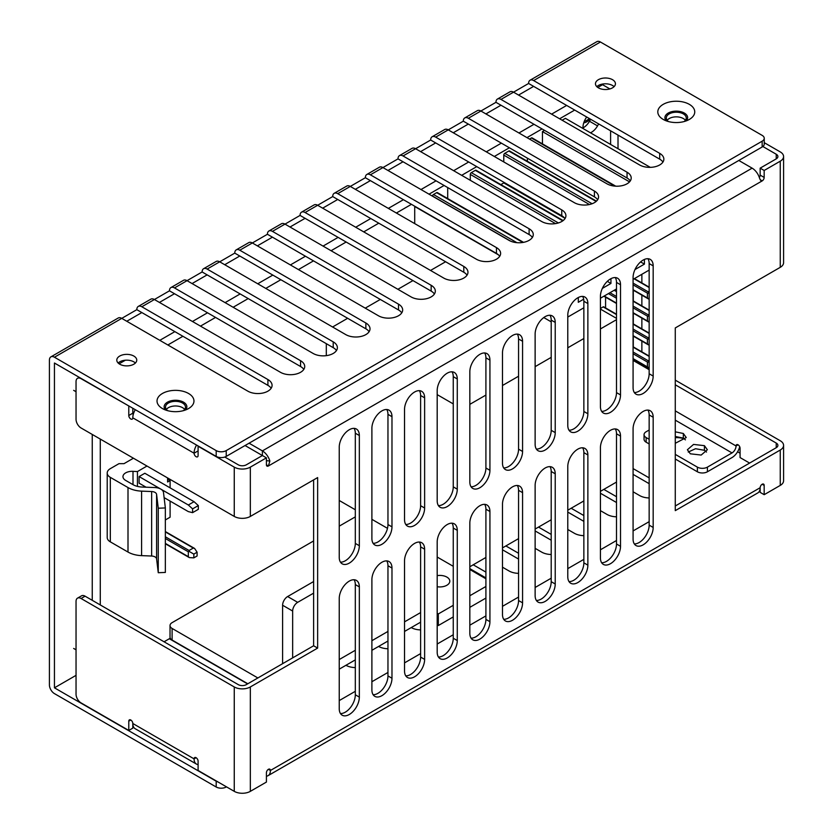<?xml version="1.0" encoding="UTF-8"?>
<svg xmlns="http://www.w3.org/2000/svg" width="833" height="833" viewBox="0 0 833 833"><rect width="100%" height="100%" fill="white"/><g stroke="black" fill="none" stroke-linecap="round" stroke-linejoin="round"><path stroke-width="1.25" d="M609.881 88.923L602.561 84.706L597.792 87.455M566.648 105.437L551.581 114.142M534.005 124.284L518.938 132.988M501.351 143.141L486.285 151.835M468.708 161.987L453.641 170.682M436.055 180.834L420.988 189.539M403.411 199.691L388.345 208.385M370.758 218.538L355.691 227.232M338.115 237.384L323.048 246.089M305.461 256.231L290.394 264.936M272.818 275.088L257.741 283.782M240.164 293.934L225.097 302.629M207.521 312.781L192.444 321.486M174.868 331.638L159.801 340.333M125.346 360.22L119.119 363.823M92.244 434.441L92.244 600.312M590.649 119.296L589.514 121.254L597.553 125.887A12.079 6.976 120 0 1 590.441 132.801M582.985 127.886A12.079 6.976 120 0 0 589.514 121.254M610.599 144.442L610.599 130.812M164.07 641.785L170.265 638.203M100.272 439.074L100.272 604.956M574.687 110.081L559.62 118.775M542.044 128.928L526.977 137.632M509.39 147.774L494.323 156.479M476.747 166.631L461.669 175.326M444.093 185.478L429.026 194.172M411.45 204.324L396.373 213.029M378.796 223.171L363.729 231.876M346.143 242.028L331.076 250.723M313.5 260.875L298.433 269.58M280.846 279.721L265.779 288.426M248.203 298.578L233.136 307.273M215.549 317.425L200.482 326.12M182.906 336.272L167.839 344.977M583.048 128.532A12.079 6.976 120 0 1 585.474 118.921L586.609 116.964M598.688 123.93L597.553 125.887M172.108 628.446L172.108 640.046A7.101 4.103 180 0 1 170.026 637.141L170.026 625.541A7.101 4.103 0 0 0 172.108 628.446L257.866 677.958M172.108 640.046L247.828 683.758M453.256 605.32L438.314 613.942L438.314 625.541L437.19 624.896M438.314 625.541L453.256 616.92M469.833 607.351L485.91 598.073M437.19 575.624A9.975 5.758 180 0 1 446.884 577.102A9.975 5.758 180 0 1 449.81 581.174A9.975 5.758 180 0 1 437.19 586.734M469.833 595.751L485.91 586.474M438.314 613.942L437.19 613.296M313.625 540.94L172.108 622.647A7.101 4.103 0 0 0 170.026 625.541M355.316 516.866L339.239 526.154M485.91 578.789L469.833 569.501M313.625 593.138L297.673 602.342A7.101 4.103 120 0 0 292.654 611.047L292.654 657.883M313.625 581.538L287.635 596.543A7.101 4.103 -60 0 0 282.606 605.247L282.606 663.682M132.801 457.858L132.801 458.577L124.013 463.658L118.984 463.658L110.32 468.656A10.652 6.154 0 0 0 107.207 473.009L107.207 537.504A10.652 6.154 0 0 0 110.32 541.856L128.001 552.05A21.314 12.308 0 0 0 141.589 555.632L151.648 556.028A5.331 3.072 180 0 1 156.594 558.891L158.26 572.719L165.351 572.438L165.351 507.943L163.497 492.501A9.236 5.331 0 0 0 154.917 487.555L142.079 487.045A14.203 8.205 180 0 1 133.02 484.66L125.658 480.412A9.236 5.331 180 0 1 122.961 476.643A9.236 5.331 180 0 1 132.999 471.332L137.445 471.561L146.993 466.043M165.351 519.948L170.099 517.199L170.099 501.081M107.207 473.009A10.652 6.154 0 0 0 110.32 477.361L128.001 487.555A21.314 12.308 0 0 0 141.589 491.137L151.648 491.532A5.331 3.072 180 0 1 156.594 494.396L158.26 508.224L165.351 507.943M170.099 487.857L170.099 480.547L167.589 479.1M167.589 477.934L167.589 481.995L170.099 480.547M137.445 486.389L137.445 471.561M160.779 489.086L139.101 476.57L139.101 483.182L146.056 487.201M139.101 476.57L144.827 473.269L194.058 501.685L188.331 504.996L160.842 489.127M158.26 572.719L158.26 508.224M189.31 551.498L189.081 550.498L193.298 548.062L194.599 548.447L197.098 552.217L197.098 555.986L193.829 557.871L189.31 557.6L188.331 556.673L188.331 551.8L189.31 551.498L193.829 554.101L193.829 557.871M193.829 554.101L197.098 552.217M164.111 497.624L188.331 511.608L192.6 512.649L192.6 508.88L188.331 504.996M192.6 512.649L198.327 509.338L198.327 505.569L194.058 501.685M192.6 508.88L198.327 505.569M605.581 297.173L605.581 307.929M600.426 308.481L603.165 306.898A1.062 0.614 -60 0 1 603.706 306.846L616.503 314.239M649.157 293.258L647.418 293.122L647.418 297.995L649.157 298.974M633.08 312.687L647.418 320.965L647.418 316.092L649.157 316.228M647.418 320.965L649.157 321.944M633.08 335.657L647.418 343.935L647.418 339.062L649.157 339.187M647.418 343.935L649.157 344.904M633.08 358.617L647.418 366.895L647.418 362.032L649.157 362.157M647.418 366.895L649.157 367.874M649.157 291.258L648.178 291.821L648.407 292.82M649.157 314.218L648.178 314.791L648.407 315.79M649.157 337.188L648.178 337.75L648.407 338.76M649.157 360.158L648.178 360.72L648.407 361.73M445.603 261.749L430.536 270.444M412.949 280.596L397.882 289.29M380.306 299.443L365.239 308.148M347.653 318.289L332.586 326.994M326.307 343.665L326.307 355.649M339.239 500.487L355.316 509.765M371.893 519.334L387.491 528.341M437.19 557.038L453.256 566.315M469.833 566.752L485.91 557.464M502.486 547.895L518.563 538.618M535.13 529.049L551.207 519.771M567.783 510.202L583.86 500.925M600.426 491.355L616.503 482.068M437.19 394.634L453.256 403.911M600.426 309.085L616.503 318.362M616.503 319.674L600.426 328.952M583.86 338.521L567.783 347.798M551.207 357.367L535.13 366.655M518.563 376.224L502.486 385.502M485.91 395.071L469.833 404.349M498.436 254.846L414.709 206.501A1.416 0.823 -60 0 1 414.74 206.23M414.709 206.501L414.709 223.608M650.281 167.35L565.399 118.338L562.129 120.223M544.553 130.375L542.45 131.593L542.45 143.87M614.785 186.113L531.402 137.966A1.416 0.823 -60 0 1 532.11 137.903L615.733 186.175M531.402 137.966L529.486 139.08M527.383 158.166L527.383 161.269M596.136 201.44L508.796 151.023A1.416 0.823 -60 0 1 509.504 150.95L596.459 201.149M508.796 151.023L504.777 153.334A1.416 0.823 -60 0 0 503.778 155.084L503.778 161.935M503.778 182.229L503.778 182.916L500.852 184.603M562.785 220.839L475.331 170.349A1.416 0.823 -60 0 1 476.039 170.276L563.15 220.568M475.331 170.349L471.311 172.66A1.416 0.823 -60 0 0 470.301 174.409L470.301 180.313M447.696 187.56L447.696 198.577M522.874 242.455L436.648 192.673A1.416 0.823 -60 0 1 437.356 192.6L523.52 242.351M436.648 192.673L433.472 194.506A1.416 0.823 -60 0 0 432.483 196.036L432.462 196.161M583.673 299.182L578.3 302.296L578.3 297.516M607.309 281.346L610.943 283.439L602.342 288.405M610.943 278.67L610.943 283.439M503.778 182.916L564.566 218.017M640.598 261.916L644.419 264.113L634.996 269.559M644.419 259.427L644.419 264.113M542.45 131.593L629.54 181.865M543.772 317.55L551.207 321.85M567.783 317.061L583.86 307.783M600.426 298.214L616.503 288.936M633.08 279.367L649.157 270.079M432.129 136.768L444.687 129.521A7.101 4.103 -120 0 1 448.237 129.865L435.68 137.122A7.101 4.103 -120 0 0 432.129 136.768A7.101 4.103 -120 0 0 430.661 140.017L403.037 155.969A7.101 4.103 -120 0 0 399.476 155.615A7.101 4.103 -120 0 0 398.007 158.874L370.383 174.815A7.101 4.103 -120 0 0 366.832 174.472A7.101 4.103 -120 0 0 365.364 177.721L337.729 193.673A7.101 4.103 -120 0 0 334.179 193.318A7.101 4.103 -120 0 0 332.711 196.567L305.086 212.519A7.101 4.103 -120 0 0 301.536 212.165A7.101 4.103 -120 0 0 300.067 215.414L272.433 231.366A7.101 4.103 -120 0 0 268.882 231.012A7.101 4.103 -120 0 0 267.414 234.271L239.789 250.212A7.101 4.103 -120 0 0 236.239 249.869A7.101 4.103 -120 0 0 234.76 253.117L207.136 269.069A7.101 4.103 -120 0 0 203.585 268.715A7.101 4.103 -120 0 0 202.117 271.964L174.493 287.916A7.101 4.103 -120 0 0 170.942 287.562A7.101 4.103 -120 0 0 169.463 290.821L141.839 306.763A7.101 4.103 -120 0 0 138.288 306.419A7.101 4.103 -120 0 0 136.82 309.668L54.447 357.222L216.184 450.601A7.101 4.103 -0 0 0 226.222 450.601L762.164 141.183A7.101 4.103 0 0 0 764.246 138.278A7.101 4.103 0 0 0 762.164 135.383L600.426 42.004L533.63 80.572L659.705 153.355A14.203 8.205 180 0 1 663.859 159.155A14.203 8.205 180 0 1 655.092 166.735A14.203 8.205 180 0 1 639.609 164.955L513.534 92.171L500.977 99.419A7.101 4.103 -120 0 0 497.426 99.065L509.983 91.817A7.101 4.103 -120 0 1 513.534 92.171L528.601 83.467L659.705 159.155A14.203 8.205 180 0 1 662.943 162.06M500.977 99.419L627.051 172.212A14.203 8.205 180 0 1 631.216 178.012A14.203 8.205 180 0 1 622.438 185.582A14.203 8.205 180 0 1 606.965 183.812L480.891 111.018L468.333 118.265A7.101 4.103 -120 0 0 464.783 117.922L477.33 110.664A7.101 4.103 -120 0 1 480.891 111.018L495.958 102.324L627.051 178.012A14.203 8.205 180 0 1 630.3 180.907M448.237 129.875L463.304 121.17L594.408 196.859A14.203 8.205 180 0 1 597.646 199.753M54.447 357.222A7.101 4.103 -120 0 0 50.896 356.878A7.101 4.103 -120 0 0 49.418 360.127L49.418 684.924A7.101 4.103 60 0 0 54.447 693.618L216.184 786.998A7.101 4.103 180 0 0 226.222 786.998L226.482 786.852M518.563 95.066L533.63 86.372M533.63 80.572A7.101 4.103 -120 0 0 530.08 80.218A7.101 4.103 -120 0 0 528.601 83.467M141.839 306.763L267.914 379.556A14.203 8.205 180 0 1 272.079 385.356A14.203 8.205 180 0 1 263.311 392.937A14.203 8.205 180 0 1 247.828 391.156L121.753 318.362A7.101 4.103 -120 0 0 118.203 318.019L50.896 356.878M174.493 287.916L300.567 360.71A14.203 8.205 180 0 1 304.722 366.51A14.203 8.205 180 0 1 295.954 374.079A14.203 8.205 180 0 1 280.471 372.309L154.397 299.516A7.101 4.103 -120 0 0 150.846 299.162L138.288 306.419M207.136 269.069L333.21 341.853A14.203 8.205 180 0 1 337.375 347.653A14.203 8.205 180 0 1 328.608 355.233A14.203 8.205 180 0 1 313.125 353.452L187.05 280.669A7.101 4.103 -120 0 0 183.499 280.315L170.942 287.562M239.789 250.212L365.864 323.006A14.203 8.205 180 0 1 370.019 328.806A14.203 8.205 180 0 1 361.251 336.386A14.203 8.205 180 0 1 345.768 334.606L219.693 261.812A7.101 4.103 -120 0 0 216.143 261.468L203.585 268.715M272.433 231.366L398.507 304.16A14.203 8.205 180 0 1 402.672 309.959A14.203 8.205 180 0 1 393.905 317.529A14.203 8.205 180 0 1 378.421 315.759L252.347 242.965A7.101 4.103 -120 0 0 248.796 242.611L236.239 249.869M305.086 212.519L431.161 285.303A14.203 8.205 180 0 1 435.326 291.102A14.203 8.205 180 0 1 426.548 298.683A14.203 8.205 180 0 1 411.065 296.902L284.99 224.119A7.101 4.103 -120 0 0 281.439 223.765L268.882 231.012M337.729 193.673L463.804 266.456A14.203 8.205 180 0 1 467.969 272.256A14.203 8.205 180 0 1 459.202 279.836A14.203 8.205 180 0 1 443.718 278.055L317.644 205.272A7.101 4.103 -120 0 0 314.093 204.918L301.536 212.165M370.383 174.815L496.458 247.609A14.203 8.205 180 0 1 500.623 253.409A14.203 8.205 180 0 1 491.845 260.989A14.203 8.205 180 0 1 476.361 259.209L350.287 186.415A7.101 4.103 -120 0 0 346.736 186.071L334.179 193.318M403.037 155.969L529.111 228.763A14.203 8.205 180 0 1 533.266 234.562A14.203 8.205 180 0 1 524.498 242.132A14.203 8.205 180 0 1 509.015 240.362L382.941 167.568A7.101 4.103 -120 0 0 379.39 167.214L366.832 174.472M435.68 137.122L561.754 209.906A14.203 8.205 180 0 1 565.919 215.705A14.203 8.205 180 0 1 557.142 223.286A14.203 8.205 180 0 1 541.658 221.505L415.594 148.722A7.101 4.103 -120 0 0 412.033 148.368L399.476 155.615M464.783 117.922A7.101 4.103 -120 0 0 463.304 121.17M497.426 99.065A7.101 4.103 -120 0 0 495.958 102.324M600.426 42.004A7.101 4.103 -120 0 0 596.876 41.65L530.08 80.218M448.237 129.865L574.312 202.658A14.203 8.205 180 0 0 589.795 204.439A14.203 8.205 180 0 0 598.563 196.859A14.203 8.205 180 0 0 594.408 191.059L594.408 196.859M468.333 118.265L594.408 191.059M663.214 119.431L663.214 119.431A18.472 10.662 180 0 1 663.214 104.354A18.472 10.662 180 0 1 689.339 104.354A18.472 10.662 180 0 1 689.339 119.431A18.472 10.662 180 0 1 663.214 119.431M162.435 408.555L162.435 408.555A18.472 10.662 180 0 1 162.435 393.478A18.472 10.662 180 0 1 188.55 393.478A18.472 10.662 180 0 1 188.56 408.555A18.472 10.662 180 0 1 162.435 408.555M119.713 356.055A9.975 5.758 0 0 0 116.797 360.127A9.975 5.758 0 0 0 122.951 365.448A9.975 5.758 0 0 0 133.832 364.198A9.975 5.758 0 0 0 136.758 360.127A9.975 5.758 0 0 0 130.594 354.806A9.975 5.758 0 0 0 119.713 356.055M598.396 79.687A9.975 5.758 180 0 1 609.277 78.437A9.975 5.758 180 0 1 615.431 83.758A9.975 5.758 180 0 1 612.515 87.84A9.975 5.758 180 0 1 601.634 89.089A9.975 5.758 180 0 1 595.47 83.758A9.975 5.758 180 0 1 598.396 79.687M764.246 138.278L764.246 144.078A7.101 4.103 180 0 1 762.164 146.983L226.222 456.401A7.101 4.103 180 0 1 216.184 456.401L216.184 450.601M600.426 85.934L600.426 84.581M216.184 456.401L54.447 363.021L54.447 687.819L76.042 675.355M126.772 321.267L141.839 312.562L267.914 385.356A14.203 8.205 180 0 1 271.162 388.251M159.426 302.421L174.493 293.716L300.567 366.51A14.203 8.205 180 0 1 303.806 369.404M192.069 283.564L207.136 274.869L333.21 347.653A14.203 8.205 180 0 1 336.459 350.558M224.723 264.717L239.789 256.012L365.864 328.806A14.203 8.205 180 0 1 369.102 331.701M257.366 245.87L272.433 237.166L398.507 309.959A14.203 8.205 180 0 1 401.756 312.854M290.019 227.013L305.086 218.319L431.161 291.102A14.203 8.205 180 0 1 434.399 294.007M322.663 208.167L337.729 199.472L463.804 272.256A14.203 8.205 180 0 1 467.053 275.161M355.316 189.32L370.383 180.615L496.458 253.409A14.203 8.205 180 0 1 499.696 256.304M387.959 170.473L403.037 161.769L529.111 234.562A14.203 8.205 180 0 1 532.349 237.457M420.613 151.616L435.68 142.922L561.754 215.705A14.203 8.205 180 0 1 565.003 218.61M453.256 132.77L468.333 124.065M485.91 113.923L500.977 105.218M666.348 120.879A11.37 6.56 180 0 1 669.43 112.455A11.37 6.56 180 0 1 684.31 113.049A11.37 6.56 180 0 1 686.205 120.879M165.559 410.003A11.37 6.56 180 0 1 168.651 401.579A11.37 6.56 180 0 1 183.531 402.172A11.37 6.56 180 0 1 185.426 410.003M135.394 363.021A9.975 5.758 0 0 0 119.713 361.855A9.975 5.758 0 0 0 118.151 363.021M596.834 86.663A9.975 5.758 180 0 1 598.396 85.487A9.975 5.758 180 0 1 614.077 86.663M430.661 140.017L435.68 142.922M398.007 158.874L403.037 161.769M365.364 177.721L370.383 180.615M332.711 196.567L337.729 199.472M300.067 215.414L305.086 218.319M267.414 234.271L272.433 237.166M234.76 253.117L239.789 256.012M202.117 271.964L207.136 274.869M169.463 290.821L174.493 293.716M136.82 309.668L141.839 312.562M217.996 781.958A7.101 4.103 0 0 1 216.184 781.198L54.447 687.819M633.08 474.383L649.157 483.671M600.426 493.24L616.503 502.518M567.783 512.087L583.86 521.364M535.13 530.933L551.207 540.211M502.486 549.79L518.563 559.068M469.833 568.637L485.91 577.915M684.112 438.637A18.472 10.662 0 0 0 675.271 437.637M169.338 638.744L247.568 683.903M355.316 667.597A14.203 8.205 180 0 1 345.934 665.296M387.959 648.751A14.203 8.205 180 0 1 378.578 646.45M420.613 629.904A14.203 8.205 180 0 1 411.231 627.593M473.227 564.795L485.91 572.115M502.486 567.19L509.015 570.959A14.203 8.205 180 0 0 518.563 573.354M505.87 545.938L518.563 553.268M535.13 548.333L541.658 552.102A14.203 8.205 180 0 0 551.207 554.507M538.524 527.091L551.207 534.411M567.783 529.486L574.312 533.255A14.203 8.205 180 0 0 583.86 535.65M571.167 508.245L583.86 515.565M600.426 510.639L606.965 514.409A14.203 8.205 180 0 0 616.503 516.804M603.821 489.398L616.503 496.718M633.08 491.782L639.609 495.552A14.203 8.205 180 0 0 649.157 497.957M633.08 468.583L649.157 477.871M737.59 451.788L740.068 453.214M589.243 118.484A9.975 5.758 -60 0 1 586.869 120.327A9.975 5.758 -60 0 1 584.318 121.254M583.766 127.459A17.087 9.861 -60 0 1 582.985 127.636M582.975 127.605A17.045 9.84 120 0 0 583.85 127.397M583.725 122.847A11.724 6.768 120 0 0 586.869 121.753A11.724 6.768 120 0 0 590.191 119.025M268.07 775.669L757.801 492.928A11.37 6.56 -120 0 0 760.154 487.721L270.423 770.473A11.37 6.56 60 0 1 268.07 775.669A11.37 6.56 60 0 1 266.414 776.189M675.271 380.14L780.25 440.751A11.37 6.56 180 0 1 783.582 445.384A11.37 6.56 180 0 1 780.25 450.028L675.271 510.639L675.271 327.942L780.25 267.331A11.37 6.56 180 0 0 783.582 262.687L783.582 156.552A11.37 6.56 180 0 1 780.25 161.186L764.173 170.473L764.173 177.429A2.843 1.645 -60 0 1 762.164 180.907L761.102 180.98L759.592 178.304A11.37 6.56 -120 0 0 752.126 168.151L738.809 160.467M762.164 484.244L764.173 485.41L764.173 494.687L780.25 485.41A11.37 6.56 180 0 0 783.582 480.766L783.582 445.384M764.173 485.41A2.843 1.645 120 0 0 763.59 484.108A2.843 1.645 120 0 0 761.404 484.868A2.843 1.645 120 0 0 760.154 487.721L760.154 492.365L764.173 494.687M198.098 764.59A11.37 6.56 -60 0 1 196.432 764.069A11.37 6.56 -60 0 1 194.079 758.873A2.843 1.645 -120 0 1 194.672 757.572A2.843 1.645 -120 0 1 196.859 758.332A2.843 1.645 -120 0 1 198.098 761.195L198.098 770.473L234.26 791.35A11.37 6.56 0 0 0 250.337 791.35L266.414 782.072L266.414 772.795A2.843 1.645 -60 0 1 267.653 769.931A2.843 1.645 -60 0 1 269.84 769.171A2.843 1.645 -60 0 1 270.423 770.473L268.413 769.307M234.26 791.35L234.26 686.954A11.37 6.56 0 0 0 250.337 686.954L317.644 648.095L317.644 477.569L250.337 516.429L250.337 467.136L266.414 457.848L266.414 464.814A2.843 1.645 120 0 0 266.997 466.116A2.843 1.645 120 0 0 268.413 465.97L269.861 461.045L266.414 460.639M391.979 416.677A14.203 8.205 120 0 0 389.042 410.169A14.203 8.205 120 0 0 378.088 413.98A14.203 8.205 120 0 0 371.893 428.277L371.893 538.472A14.203 8.205 120 0 0 374.829 544.98A14.203 8.205 120 0 0 385.783 541.169A14.203 8.205 120 0 0 391.979 526.873L391.979 416.677L387.959 414.355A14.203 8.205 120 0 0 386.741 409.513M424.632 397.82A14.203 8.205 120 0 0 421.685 391.323A14.203 8.205 120 0 0 410.742 395.123A14.203 8.205 120 0 0 404.536 409.419L404.536 519.625A14.203 8.205 120 0 0 407.483 526.123A14.203 8.205 120 0 0 418.426 522.322A14.203 8.205 120 0 0 424.632 508.026L424.632 397.82L420.613 395.508A14.203 8.205 120 0 0 419.384 390.667M457.275 378.973A14.203 8.205 120 0 0 454.339 372.476A14.203 8.205 120 0 0 443.385 376.277A14.203 8.205 120 0 0 437.19 390.573L437.19 500.779A14.203 8.205 120 0 0 440.126 507.276A14.203 8.205 120 0 0 451.08 503.476A14.203 8.205 120 0 0 457.275 489.179L457.275 378.973L453.256 376.651A14.203 8.205 120 0 0 452.038 371.81M489.929 360.127A14.203 8.205 120 0 0 486.982 353.619A14.203 8.205 120 0 0 476.039 357.43A14.203 8.205 120 0 0 469.833 371.726L469.833 481.922A14.203 8.205 120 0 0 472.78 488.43A14.203 8.205 120 0 0 483.723 484.619A14.203 8.205 120 0 0 489.929 470.322L489.929 360.127L485.91 357.805A14.203 8.205 120 0 0 484.681 352.963M522.572 341.28A14.203 8.205 120 0 0 519.636 334.772A14.203 8.205 120 0 0 508.682 338.583A14.203 8.205 120 0 0 502.486 352.88L502.486 463.075A14.203 8.205 120 0 0 505.423 469.583A14.203 8.205 120 0 0 516.377 465.772A14.203 8.205 120 0 0 522.572 451.476L522.572 341.28L518.563 338.958A14.203 8.205 120 0 0 517.335 334.116M555.226 322.423A14.203 8.205 120 0 0 552.279 315.926A14.203 8.205 120 0 0 541.335 319.726A14.203 8.205 120 0 0 535.13 334.023L535.13 444.228A14.203 8.205 120 0 0 538.076 450.726A14.203 8.205 120 0 0 549.02 446.925A14.203 8.205 120 0 0 555.226 432.629L555.226 322.423L551.207 320.101A14.203 8.205 120 0 0 549.988 315.27M587.869 303.576A14.203 8.205 120 0 0 584.933 297.069A14.203 8.205 120 0 0 573.979 300.88A14.203 8.205 120 0 0 567.783 315.176L567.783 425.371A14.203 8.205 120 0 0 570.73 431.879A14.203 8.205 120 0 0 581.673 428.068A14.203 8.205 120 0 0 587.869 413.772L587.869 303.576L583.86 301.254A14.203 8.205 120 0 0 582.631 296.413M620.523 284.73A14.203 8.205 120 0 0 617.576 278.222A14.203 8.205 120 0 0 606.632 282.033A14.203 8.205 120 0 0 600.426 296.329L600.426 406.525A14.203 8.205 120 0 0 603.373 413.033A14.203 8.205 120 0 0 614.317 409.222A14.203 8.205 120 0 0 620.523 394.925L620.523 284.73L616.503 282.408A14.203 8.205 120 0 0 615.285 277.566M653.176 265.873A14.203 8.205 120 0 0 650.229 259.375A14.203 8.205 120 0 0 639.286 263.176A14.203 8.205 120 0 0 633.08 277.472L633.08 387.678A14.203 8.205 120 0 0 636.027 394.176A14.203 8.205 120 0 0 646.97 390.375A14.203 8.205 120 0 0 653.176 376.079L653.176 265.873L649.157 263.561A14.203 8.205 120 0 0 647.928 258.719M359.335 586.901A14.203 8.205 120 0 0 356.389 580.403A14.203 8.205 120 0 0 345.445 584.204A14.203 8.205 120 0 0 339.239 598.5L339.239 708.706A14.203 8.205 120 0 0 342.186 715.203A14.203 8.205 120 0 0 353.13 711.403A14.203 8.205 120 0 0 359.335 697.106L359.335 586.901L355.316 584.579A14.203 8.205 120 0 0 354.087 579.737M391.979 568.054A14.203 8.205 120 0 0 389.042 561.546A14.203 8.205 120 0 0 378.088 565.357A14.203 8.205 120 0 0 371.893 579.653L371.893 689.849A14.203 8.205 120 0 0 374.829 696.357A14.203 8.205 120 0 0 385.783 692.546A14.203 8.205 120 0 0 391.979 678.249L391.979 568.054L387.959 565.732A14.203 8.205 120 0 0 386.741 560.89M424.632 549.207A14.203 8.205 120 0 0 421.685 542.7A14.203 8.205 120 0 0 410.742 546.51A14.203 8.205 120 0 0 404.536 560.807L404.536 671.002A14.203 8.205 120 0 0 407.483 677.51A14.203 8.205 120 0 0 418.426 673.699A14.203 8.205 120 0 0 424.632 659.403L424.632 549.207L420.613 546.885A14.203 8.205 120 0 0 419.384 542.044M457.275 530.35A14.203 8.205 120 0 0 454.339 523.853A14.203 8.205 120 0 0 443.385 527.653A14.203 8.205 120 0 0 437.19 541.95L437.19 652.156A14.203 8.205 120 0 0 440.126 658.653A14.203 8.205 120 0 0 451.08 654.853A14.203 8.205 120 0 0 457.275 640.556L457.275 530.35L453.256 528.039A14.203 8.205 120 0 0 452.038 523.197M489.929 511.504A14.203 8.205 120 0 0 486.982 504.996A14.203 8.205 120 0 0 476.039 508.807A14.203 8.205 120 0 0 469.833 523.103L469.833 633.299A14.203 8.205 120 0 0 472.78 639.806A14.203 8.205 120 0 0 483.723 635.995A14.203 8.205 120 0 0 489.929 621.699L489.929 511.504L485.91 509.182A14.203 8.205 120 0 0 484.681 504.34M522.572 492.657A14.203 8.205 120 0 0 519.636 486.149A14.203 8.205 120 0 0 508.682 489.96A14.203 8.205 120 0 0 502.486 504.257L502.486 614.452A14.203 8.205 120 0 0 505.423 620.96A14.203 8.205 120 0 0 516.377 617.149A14.203 8.205 120 0 0 522.572 602.853L522.572 492.657L518.563 490.335A14.203 8.205 120 0 0 517.335 485.493M555.226 473.8A14.203 8.205 120 0 0 552.279 467.303A14.203 8.205 120 0 0 541.335 471.103A14.203 8.205 120 0 0 535.13 485.41L535.13 595.605A14.203 8.205 120 0 0 538.076 602.103A14.203 8.205 120 0 0 549.02 598.302A14.203 8.205 120 0 0 555.226 584.006L555.226 473.8L551.207 471.488A14.203 8.205 120 0 0 549.988 466.647M587.869 454.953A14.203 8.205 120 0 0 584.933 448.456A14.203 8.205 120 0 0 573.979 452.257A14.203 8.205 120 0 0 567.783 466.553L567.783 576.759A14.203 8.205 120 0 0 570.73 583.256A14.203 8.205 120 0 0 581.673 579.456A14.203 8.205 120 0 0 587.869 565.159L587.869 454.953L583.86 452.631A14.203 8.205 120 0 0 582.631 447.79M620.523 436.107A14.203 8.205 120 0 0 617.576 429.599A14.203 8.205 120 0 0 606.632 433.41A14.203 8.205 120 0 0 600.426 447.706L600.426 557.902A14.203 8.205 120 0 0 603.373 564.41A14.203 8.205 120 0 0 614.317 560.599A14.203 8.205 120 0 0 620.523 546.302L620.523 436.107L616.503 433.785A14.203 8.205 120 0 0 615.285 428.943M653.176 417.26A14.203 8.205 120 0 0 650.229 410.752A14.203 8.205 120 0 0 639.286 414.563A14.203 8.205 120 0 0 633.08 428.86L633.08 539.055A14.203 8.205 120 0 0 636.027 545.563A14.203 8.205 120 0 0 646.97 541.752A14.203 8.205 120 0 0 653.176 527.456L653.176 417.26L649.157 414.938A14.203 8.205 120 0 0 647.928 410.096M359.335 435.524A14.203 8.205 120 0 0 356.389 429.016A14.203 8.205 120 0 0 345.445 432.827A14.203 8.205 120 0 0 339.239 447.123L339.239 557.319A14.203 8.205 120 0 0 342.186 563.826A14.203 8.205 120 0 0 353.13 560.015A14.203 8.205 120 0 0 359.335 545.719L359.335 435.524L355.316 433.202A14.203 8.205 120 0 0 354.087 428.36M675.271 384.784L776.231 443.062A5.685 3.28 180 0 1 777.897 445.384A5.685 3.28 180 0 1 776.231 447.706L675.271 505.995M762.861 146.514L776.231 154.23A5.685 3.28 180 0 1 777.897 156.552A5.685 3.28 180 0 1 776.231 158.874L760.154 168.151L760.154 175.107A2.843 1.645 -60 0 1 759.321 177.471M266.414 457.848L262.395 455.536L246.318 464.814A5.685 3.28 0 0 1 238.28 464.814L224.806 457.036M313.625 479.891L313.625 645.773L317.644 648.095M234.26 686.954L81.061 598.5A7.101 4.103 -120 0 0 77.511 598.146L81.53 595.834A7.101 4.103 60 0 1 85.081 596.178L238.28 684.632A5.685 3.28 0 0 0 246.318 684.632L313.625 645.773M387.959 414.355L387.959 524.551L391.979 526.873M373.111 543.314A14.203 8.205 120 0 0 387.959 524.551M420.613 395.508L420.613 505.704L424.632 508.026M405.765 524.467A14.203 8.205 120 0 0 420.613 505.704M453.256 376.651L453.256 486.857L457.275 489.179M438.408 505.61A14.203 8.205 120 0 0 453.256 486.857M485.91 357.805L485.91 468L489.929 470.322M471.061 486.764A14.203 8.205 120 0 0 485.91 468M518.563 338.958L518.563 449.154L522.572 451.476M503.705 467.917A14.203 8.205 120 0 0 518.563 449.154M551.207 320.101L551.207 430.307L555.226 432.629M536.358 449.07A14.203 8.205 120 0 0 551.207 430.307M583.86 301.254L583.86 411.46L587.869 413.772M569.001 430.213A14.203 8.205 120 0 0 583.86 411.46M616.503 282.408L616.503 392.603L620.523 394.925M601.655 411.367A14.203 8.205 120 0 0 616.503 392.603M649.157 263.561L649.157 373.757L653.176 376.079M634.298 392.52A14.203 8.205 120 0 0 649.157 373.757M355.316 584.579L355.316 694.784L359.335 697.106M340.468 713.548A14.203 8.205 120 0 0 355.316 694.784M387.959 565.732L387.959 675.927L391.979 678.249M373.111 694.691A14.203 8.205 120 0 0 387.959 675.927M420.613 546.885L420.613 657.081L424.632 659.403M405.765 675.844A14.203 8.205 120 0 0 420.613 657.081M453.256 528.039L453.256 638.234L457.275 640.556M438.408 656.998A14.203 8.205 120 0 0 453.256 638.234M485.91 509.182L485.91 619.388L489.929 621.699M471.061 638.14A14.203 8.205 120 0 0 485.91 619.388M518.563 490.335L518.563 600.531L522.572 602.853M503.705 619.294A14.203 8.205 120 0 0 518.563 600.531M551.207 471.488L551.207 581.684L555.226 584.006M536.358 600.447A14.203 8.205 120 0 0 551.207 581.684M583.86 452.631L583.86 562.837L587.869 565.159M569.001 581.601A14.203 8.205 120 0 0 583.86 562.837M616.503 433.785L616.503 543.98L620.523 546.302M601.655 562.744A14.203 8.205 120 0 0 616.503 543.98M649.157 414.938L649.157 525.134L653.176 527.456M634.298 543.897A14.203 8.205 120 0 0 649.157 525.134M355.316 433.202L355.316 543.408L359.335 545.719M340.468 562.16A14.203 8.205 120 0 0 355.316 543.408M764.246 142.672L780.25 151.908A11.37 6.56 180 0 1 783.582 156.552M618.013 148.722L618.013 135.092M649.157 369.696L633.08 360.418M749.606 463.075L740.068 457.567L740.068 448.289A2.843 1.645 -120 0 0 738.829 445.426A2.843 1.645 -120 0 0 736.632 444.666A2.843 1.645 -120 0 0 736.049 445.967L675.271 410.877M684.122 121.545A9.975 5.758 0 0 0 686.257 117.984A9.975 5.758 0 0 0 683.331 113.902A9.975 5.758 0 0 0 672.46 112.653A9.975 5.758 0 0 0 666.296 117.984A9.975 5.758 0 0 0 668.43 121.545M685.413 120.296A9.975 5.758 0 0 0 683.331 118.546A9.975 5.758 0 0 0 667.139 120.296M764.173 170.473L760.154 168.151M249.077 443.208L262.395 450.892A11.37 6.56 60 0 1 269.861 461.045M752.126 168.151L262.395 450.892L262.395 455.536L245.308 445.676A7.101 4.103 180 0 1 245.069 445.52M250.337 516.429A11.37 6.56 0 0 1 234.26 516.429L234.26 467.136A11.37 6.56 0 0 0 250.337 467.136M77.511 598.146A7.101 4.103 -120 0 0 76.042 601.405L76.042 694.201A7.101 4.103 -120 0 0 81.061 702.906L128.782 730.447L132.801 728.136L132.801 723.492A11.37 6.56 120 0 0 135.154 728.698L196.432 764.069M132.801 408.264L132.801 413.189A2.843 1.645 -120 0 0 133.186 414.782M128.782 730.447L128.782 721.17A2.843 1.645 60 0 1 129.375 719.868A2.843 1.645 60 0 1 131.562 720.628A2.843 1.645 60 0 1 132.801 723.492L194.079 758.873L196.088 757.707M129.032 406.087L81.061 378.682A7.101 4.103 -120 0 0 77.511 378.328A7.101 4.103 -120 0 0 76.042 381.587L76.042 419.28A7.101 4.103 -120 0 0 81.061 427.985L234.26 516.429M128.782 406.233L128.782 415.511A2.843 1.645 -120 0 0 130.021 418.374A2.843 1.645 -120 0 0 132.208 419.134A2.843 1.645 -120 0 0 132.801 417.833A11.37 6.56 120 0 1 135.279 409.701M234.26 467.136L198.098 446.249L198.098 455.536A2.843 1.645 60 0 1 197.515 456.838A2.843 1.645 60 0 1 195.318 456.067A2.843 1.645 60 0 1 194.079 453.214A11.37 6.56 -60 0 1 196.557 445.072M649.157 521.656L633.08 530.933M616.503 540.502L600.426 549.79M583.86 559.36L567.783 568.637M551.207 578.206L535.13 587.484M518.563 597.053L502.486 606.33M485.91 615.899L469.833 625.187M453.256 634.756L437.19 644.034M420.613 653.603L404.536 662.881M387.959 672.45L371.893 681.727M355.316 691.307L339.239 700.584M198.098 450.892L194.079 453.214L132.801 417.833M166.361 409.419A9.975 5.758 180 0 1 182.552 407.67A9.975 5.758 180 0 1 184.634 409.419M167.652 410.669A9.975 5.758 180 0 1 165.517 407.108A9.975 5.758 180 0 1 171.671 401.777A9.975 5.758 180 0 1 182.552 403.026A9.975 5.758 180 0 1 185.478 407.108A9.975 5.758 180 0 1 183.333 410.669M739.683 446.707A11.37 6.56 -60 0 1 732.03 457.567L707.415 471.78A7.101 4.103 180 0 1 697.377 471.78L675.271 459.014M675.271 454.381L697.377 467.136A7.101 4.103 0 0 0 707.415 467.136L732.03 452.923A5.685 3.28 120 0 0 736.049 445.967L738.059 444.812M649.157 430.015L646.137 431.754A7.101 4.103 0 0 0 644.055 434.659A7.101 4.103 0 0 0 646.137 437.554L646.137 442.198A7.101 4.103 180 0 1 644.055 439.293L644.055 434.659M649.157 439.293L646.137 437.554M675.271 443.291L686.257 437.554L683.331 433.483L675.271 431.827M704.426 445.665L693.556 444.416L687.392 449.737L690.318 453.808L701.188 455.057L707.352 449.737L704.426 445.665L704.426 450.299L695.534 448.716L688.235 452.059M706.509 452.059L704.426 450.299M649.157 443.937L646.137 442.198M685.413 439.876L683.331 438.127L675.271 436.461M683.331 433.483L683.331 438.127M339.239 659.549L355.316 650.271M371.893 640.702L387.959 631.414M404.536 621.845L420.613 612.567M282.606 605.247L292.654 611.047M287.635 596.543L297.673 602.342M132.999 484.65L132.999 471.332M156.594 558.891L156.594 494.396M151.648 556.028L151.648 491.532M141.589 555.632L141.589 491.137M128.001 552.05L128.001 487.555M110.32 541.856L110.32 477.361M165.351 531.912L193.298 548.062M189.081 550.498L165.351 536.785M165.351 543.397L188.331 556.673M188.331 551.8L165.351 538.524M633.288 290.196L633.288 300.963M633.288 313.166L633.288 323.933M633.288 336.136L633.288 346.903M641.868 274.286L641.868 282.949M641.868 295.153L641.868 305.909M641.868 318.123L641.868 328.879M641.868 341.082L641.868 351.849M633.08 289.717L647.418 297.995M648.178 291.821L633.08 283.105M647.418 293.122L633.08 284.844M634.059 278.795L649.157 287.51M614.171 290.28L616.503 291.633M633.08 301.202L649.157 310.48M604.217 296.027L616.503 303.118M647.418 316.092L633.08 307.814M616.503 298.245L608.444 293.591M648.178 314.791L633.08 306.075M616.503 296.506L609.943 292.716M603.165 306.898L616.503 314.603M633.08 324.172L649.157 333.45M647.418 339.062L633.08 330.784M648.178 337.75L633.08 329.045M633.08 347.132L649.157 356.42M647.418 362.032L633.08 353.744M648.178 360.72L633.08 352.005M510.671 241.174L432.483 196.036M516.887 242.663L433.472 194.506M555.528 223.608L470.301 174.409M558.391 222.942L471.311 172.66M589.42 204.522L503.778 155.084M592.086 203.741L504.777 153.334M226.222 456.401L226.222 450.601M762.164 146.983L762.164 141.183M659.705 153.355L659.705 159.155M627.051 172.212L627.051 178.012M561.754 209.906L561.754 215.705M529.111 228.763L529.111 234.562M496.458 247.609L496.458 253.409M463.804 266.456L463.804 272.256M431.161 285.303L431.161 291.102M398.507 304.16L398.507 309.959M365.864 323.006L365.864 328.806M333.21 341.853L333.21 347.653M300.567 360.71L300.567 366.51M267.914 379.556L267.914 385.356M216.184 781.198L216.184 786.998M780.25 450.028L780.25 485.41M250.337 791.35L250.337 686.954M760.102 179.709L762.164 180.907L268.413 465.97L266.414 464.814M780.25 161.186L780.25 267.331M776.231 443.062L776.231 447.706M776.231 154.23L776.231 158.874M764.173 177.429L760.154 175.107M81.061 598.5L85.081 596.178M128.782 721.17L130.791 720.014M132.801 413.189L128.782 415.511M732.03 452.923L675.271 420.155M697.377 467.136L697.377 471.78M707.415 467.136L707.415 471.78M339.239 669.159L355.316 659.882M371.893 650.313L387.959 641.025M404.536 631.456L420.613 622.178M165.351 531.558L194.599 548.447M165.351 543.762L189.32 557.6M633.08 290.082L648.407 298.922M634.371 278.618L649.157 287.156M614.483 290.103L616.503 291.269M633.08 300.838L649.157 310.115M603.915 296.204L616.503 303.472M633.08 313.041L648.407 321.892M633.08 323.808L649.157 333.085M633.08 336.011L648.407 344.862M633.08 346.778L649.157 356.055M633.08 358.981L648.407 367.832M73.658 390.344L76.042 391.718M73.658 648.449L76.042 649.823M79.239 377.339L77.511 378.328"/></g></svg>
